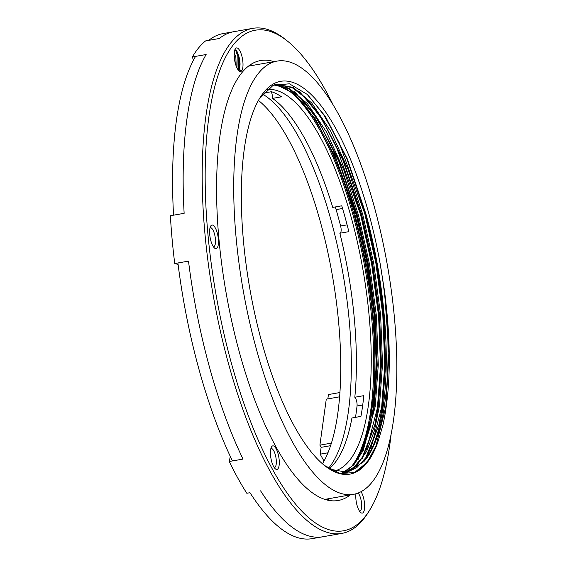 <?xml version="1.0" encoding="UTF-8"?>
<svg xmlns="http://www.w3.org/2000/svg" width="567" height="567" viewBox="0 0 567 567"><rect width="100%" height="100%" fill="white"/><g stroke="black" fill="none" stroke-linecap="round" stroke-linejoin="round"><path stroke-width="0.85" d="M374.142 206.225A219.961 73.178 80 0 0 277.1 61.094A219.961 73.178 80 0 0 243.208 290.417A219.961 73.178 80 0 0 353.439 494.339A219.961 73.178 80 0 0 374.142 206.225M377.431 443.38L382.789 425.76C390.876 389.238 391.407 343.992 384.383 290.028L379.741 261.33A199.442 66.353 80 0 0 259.835 97.992A199.442 66.353 80 0 0 249.927 289.234A199.442 66.353 80 0 0 324.608 465.571A199.442 66.353 80 0 0 377.431 443.38L367.203 462.303L354.566 472.502L340.129 473.58L324.459 465.457M379.741 261.33C395.178 348.407 388.678 434.712 363.738 461.736A197.167 65.595 80 0 0 365.928 214.007L347.351 159.036L325.359 116.412L307.179 94.37L289.425 83.803L273.138 85.291L259.353 98.793M342.397 472.623A197.167 65.595 80 0 0 354.212 463.416L363.617 447.498L370.634 425.689L374.177 406.709L377.225 365.02L375.326 315.975L368.422 264.364L357.458 215.503L339.328 161.545L317.031 118.113L302.211 99.338L287.972 88.374L274.017 84.958M344.502 472.609L353.985 467.236L362.398 457.215L374.872 424.945L378.409 405.965L381.456 364.276L379.564 315.224L372.661 263.612L361.689 214.758L343.559 160.801L321.269 117.369L306.442 98.587L292.203 87.63L276.101 84.426M346.65 472.389L356.792 467.647L365.807 457.725L379.103 424.194L382.647 405.221L385.695 363.532L383.795 314.479L376.892 262.868L365.928 214.007M363.738 461.736L347.231 472.29L330.228 469.242L327.832 467.924M273.443 85.142L276.625 84.327L293.267 87.438L311.73 103.003L330.738 131.268L348.315 169.923L362.752 214.567L373.717 263.428L380.62 315.039L382.519 364.092L379.465 405.781L374.348 430.899L366.693 451.304L356.742 465.493L345.041 472.573M274.534 84.802L289.028 88.19L307.498 103.747L326.507 132.012L344.077 170.674L358.514 215.311L369.486 264.172L376.389 315.784L378.281 364.836L375.234 406.525L363.192 450.559L353.879 464.827L342.872 472.637M357.104 459.568A200.583 66.729 80 0 0 354.141 215.134A200.583 66.729 80 0 0 292.246 92.364M277.206 85.029L293.415 93.279L315.436 118.992L336.302 159.348L354.106 210.662L367.239 268.276L374.489 326.961L375.219 381.449L369.358 426.852L357.408 459.121M353.999 464.217L352.759 465.791L354.212 463.416L353.815 464.897M329.2 468.703A193.744 64.454 80 0 0 351.937 417.978L360.938 416.391A193.744 64.454 80 0 0 363.808 395.653L354.814 397.24A5.698 1.892 -100 0 1 357.033 406A201.157 66.92 -100 0 1 355.502 417.347M354.814 397.24A193.744 64.454 80 0 0 339.86 233.243L348.854 231.655A193.744 64.454 80 0 0 345.431 218.571A193.744 64.454 80 0 0 341.738 205.807L332.737 207.394A193.744 64.454 80 0 0 272.5 98.396A5.698 1.892 -100 0 0 271.26 91.741M334.969 206.998A5.698 1.892 -100 0 1 336.111 209.62A201.157 66.92 -100 0 1 340.618 226.006A5.698 1.892 -100 0 1 340.179 233.186M352.015 465.883A200.583 66.729 80 0 0 353.085 215.325A200.583 66.729 80 0 0 283.273 86.985M334.395 471.035A193.744 64.454 80 0 0 351.249 217.544A193.744 64.454 80 0 0 266.986 89.529M263.52 93.101L271.501 91.698A193.744 64.454 80 0 1 281.494 96.808L272.5 98.396M384.383 290.028L389.005 353.064L385.9 406.39L376.006 445.811L368.515 460.064L359.613 469.696M307.881 95.015L323.665 114.732L339.087 142.459L364.737 213.532L375.843 263.003L382.831 315.259L384.752 364.928L381.669 407.134L370.839 448.752M305.641 97.786L320.936 117.801L335.792 145.202L360.499 214.276L371.605 263.747L378.6 316.01L380.521 365.672L377.438 407.879L366.608 449.496M301.403 98.53L316.705 118.546L331.56 145.946L356.267 215.028L367.373 264.498L374.362 316.755L376.29 366.417L373.199 408.63L362.377 450.248M324.841 115.618L347.124 159.362L365.261 213.44L376.368 262.911L383.363 315.167L385.284 364.829L382.201 407.042L378.855 425.222M379.103 424.194L366.962 457.335M298.88 90.918L321.269 117.369M320.688 116.49L342.929 160.192L361.03 214.184L372.136 263.655L379.125 315.911L381.052 365.58L377.962 407.786L374.624 425.966M374.872 424.945L362.405 458.625M294.642 91.663L317.031 118.113M316.45 117.234L338.697 160.943L356.799 214.936L367.898 264.406L374.893 316.662L376.814 366.325L373.731 408.531L370.393 426.717M370.634 425.689L358.174 459.369M331.404 443.125L319.901 445.152L321.12 447.349L320.178 454.167L324.005 461.091M319.901 445.152L326.273 399.168L339.598 396.815M339.916 392.534L328.435 394.554L327.832 398.892M330.582 445.683L321.12 447.349M327.939 452.799L320.178 454.167M322.453 463.778A197.167 65.595 80 0 0 320.412 222.03A197.167 65.595 80 0 0 258.424 100.416M193.418 60.251L192.383 56.941L206.14 54.517L195.558 56.381A256.433 85.312 80 0 0 173.559 215.191L184.14 213.32A256.433 85.312 80 0 1 206.14 54.517A256.433 85.312 80 0 0 184.14 213.32L170.383 215.743A256.433 85.312 -100 0 0 174.742 263.542L188.499 261.118A256.433 85.312 80 0 0 243.03 459.079L232.442 460.943A256.433 85.312 80 0 1 177.918 262.982L188.499 261.118A256.433 85.312 80 0 0 243.03 459.079L229.266 461.503L230.294 456.414M333.134 104.888A254.151 84.554 80 0 0 287.504 41.136A254.151 84.554 80 0 0 210.563 106.242A254.151 84.554 80 0 0 231.371 363.121A254.151 84.554 80 0 0 370.038 509.542L368.557 511.966A256.433 85.312 -100 0 1 341.781 533.427A256.433 85.312 -100 0 1 228.65 364.234A256.433 85.312 -100 0 1 252.783 28.35L223.143 33.573A256.433 85.312 80 0 0 208.755 40.356L219.344 38.492A256.433 85.312 80 0 1 233.732 31.709A256.433 85.312 80 0 0 219.344 38.492L205.58 40.916A256.433 85.312 -100 0 0 192.383 56.941M229.266 461.503A256.433 85.312 -100 0 0 246.822 493.269L249.997 492.709A256.433 85.312 80 0 0 312.141 538.65L341.781 533.427M328.477 468.299A197.167 65.595 80 0 0 331 220.166A197.167 65.595 80 0 0 262.641 94.165M260.586 490.845A256.433 85.312 80 0 0 322.722 536.786A256.433 85.312 80 0 1 260.586 490.845M235.362 63.554L234.143 55.049M237.779 69.394L239.203 66.452L239.054 56.941L236.935 51.179L235.298 49.868M237.956 69.656L238.948 69.11C240.373 66.658 240.408 62.604 239.054 56.941M236.191 66.133L235.879 57.494L234.249 52.54M235.376 63.603A11.964 3.983 -100 0 1 235.248 48.932A11.964 3.983 -100 0 1 241.783 55.821A11.964 3.983 -100 0 1 242.761 67.92A11.964 3.983 -100 0 1 239.139 70.981A11.964 3.983 -100 0 1 235.376 63.603M238.948 70.825L241.514 70.776L238.948 69.11L240.904 71.173L241.429 71.081M327.166 500.059A223.377 74.312 80 0 0 329.151 498.62M252.811 65.375A223.377 74.312 80 0 0 250.458 64.702M236.326 65.021A223.377 74.312 80 0 0 235.851 65.177M252.783 28.35A256.433 85.312 -100 0 1 285.279 39.364L287.504 41.136M273.981 61.647A223.377 74.312 80 0 0 260.636 60.527A223.377 74.312 80 0 0 226.212 293.408A223.377 74.312 80 0 0 338.159 500.505A223.377 74.312 80 0 0 350.321 494.892M370.038 509.542A254.151 84.554 80 0 0 391.131 434.038M210.839 240.727A11.964 3.983 -100 0 1 210.711 226.056A11.964 3.983 -100 0 1 217.962 236.148A11.964 3.983 -100 0 1 214.602 248.112A11.964 3.983 -100 0 1 210.839 240.727M271.657 461.531A11.964 3.983 -100 0 1 271.536 446.86A11.964 3.983 -100 0 1 278.78 456.952A11.964 3.983 -100 0 1 275.42 468.916A11.964 3.983 -100 0 1 271.657 461.531M361.044 491.681A11.964 3.983 -100 0 1 364.652 506.551A11.964 3.983 -100 0 1 360.775 512.589A11.964 3.983 -100 0 1 357.012 505.211A11.964 3.983 -100 0 1 355.934 493.765M178.095 264.406L174.742 263.542M359.584 511.25A9.689 3.225 80 0 0 359.776 511.228A9.689 3.225 80 0 0 361.59 503.482A9.689 3.225 80 0 0 358.124 493.028M274.23 467.569A9.689 3.225 80 0 0 274.421 467.555A9.689 3.225 80 0 0 275.916 457.456A9.689 3.225 80 0 0 271.061 448.476A9.689 3.225 80 0 0 270.87 448.525M213.405 246.773A9.689 3.225 80 0 0 213.603 246.751A9.689 3.225 80 0 0 215.099 236.652A9.689 3.225 80 0 0 210.244 227.672A9.689 3.225 80 0 0 210.052 227.721M234.773 61.045L234.291 57.77M238.452 69.486L239.154 66.665M238.884 67.579L238.388 56.367L236.446 50.555M238.055 69.11L237.864 56.459L235.496 49.903M347.117 224.858L340.618 226.006M342.539 208.486L336.111 209.62M362.731 405.001L357.033 406M324.806 499.385L353.439 494.339M248.474 66.141L277.1 61.094M239.522 64.248L240.054 64.156"/></g></svg>
